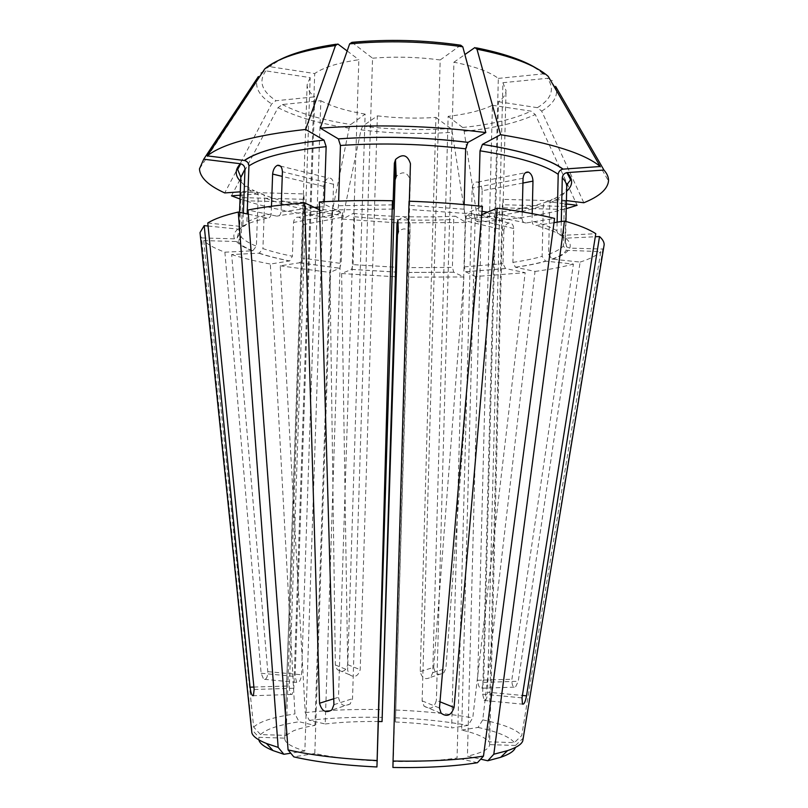 <?xml version="1.0" encoding="UTF-8"?>
<svg xmlns="http://www.w3.org/2000/svg" width="808" height="808" viewBox="0 0 808 808"><rect width="100%" height="100%" fill="white"/><g stroke="black" fill="none" stroke-linecap="round" stroke-linejoin="round"><path stroke-width="0.61" stroke-dasharray="4.04 3.03" d="M231.472 195.819L278.023 107.666L282.386 104.515L320.847 100.707L301.546 674.781C300.667 680.558 299.041 683.073 296.677 682.326L295.122 676.468L314.777 96.829L276.033 100.727L271.629 103.919L224.725 192.93M377.619 761.015C353.056 759.793 332.118 757.288 314.807 753.51L333.542 184.285C333.169 179.851 331.472 177.76 328.472 178.023C325.735 179.295 324.139 182.103 323.685 186.436L304.848 750.986C291.355 746.945 284.648 742.774 284.739 738.472L303.798 193.92L304.353 202.374L286.113 735.391L260.57 734.583L253.662 727.109L203.747 240.602C207.959 244.673 215.009 248.541 224.887 252.197L261.125 673.266L263.58 679.144C266.216 679.902 267.63 677.397 267.801 671.63L231.664 254.55L259.277 253.167L262.923 248.601C271.215 251.399 281.033 253.944 292.385 256.237L293.556 222.483C294.122 218.645 295.88 216.887 298.829 217.201L336.966 209.716C339.804 210.918 341.38 213.463 341.683 217.342L325.23 723.958L309.363 720.372L305.222 712.606L280.224 265.832L299.576 262.772L302.313 258.106L341.158 263.469L339.703 268.226L329.967 272.447L335.35 664.964L337.108 669.378C342.36 672.963 345.885 671.398 347.682 664.661L341.632 273.538L351.571 269.357L353.066 264.62L396.486 267.286M353.066 264.62L354.591 216.756C354.571 214.332 354.126 213.211 353.278 213.383L342.552 219.109L361.024 129.866L362.701 126.149L377.366 115.867L360.206 669.701C358.045 676.478 354.369 678.074 349.187 674.468L347.602 670.034L364.408 137.592M451.783 140.542L453.934 62.216C474.569 66.317 489.365 71.71 498.324 78.396L482.649 694.153L484.164 700.374C486.002 701.102 487.123 698.365 487.527 692.183L522.392 695.446M522.928 183.042L482.154 190.759C481.942 186.396 480.467 183.507 477.75 182.083C474.68 181.659 472.832 183.648 472.175 188.072L457.055 758.035C439.168 760.702 417.898 761.863 393.254 761.51L410.323 180.356C407.565 171.942 402.879 170.609 396.263 176.346M397.97 220.422C403.647 215.574 407.676 216.716 410.05 223.836L409.979 235.037C407.717 228.189 403.859 227.088 398.415 231.755M410.05 223.836L395.435 721.999L408.909 272.478L453.783 272.256L463.883 276.962L408.888 277.184M409.979 235.037L409.03 267.64L452.409 267.397L453.783 272.256M453.692 272.215L408.899 272.437L409.03 267.64M240.168 195.223L260.994 193.779C263.317 193.93 264.57 195.304 264.751 197.909C284.406 205.646 310.403 211.484 342.723 215.433C342.703 212.999 342.279 211.878 341.441 212.049L330.937 217.827L349.127 128.22L350.783 124.493L365.145 114.12L364.408 137.562M342.723 215.433L341.158 263.469M460.701 45.197L440.188 59.974L437.956 139.329M437.956 139.36L422.14 700.859L424.028 706.01C430.018 710.171 434.128 708.283 436.37 700.344L439.996 701.798M464.146 204.596L464.024 209.181C464.095 212.252 464.802 213.676 466.135 213.463L482.426 206.414M336.966 209.716C334.017 209.363 332.27 211.171 331.734 215.12L314.928 725.402L299.081 721.766L294.95 713.949L270.326 264.054L289.668 260.934L292.385 256.237M341.683 217.342L303.465 224.584L302.313 258.106M522.231 211.868L522.069 218.524C522.271 221.533 523.564 223.028 525.947 223.008L554.561 218.412M477.437 762.712L457.055 758.035M224.887 252.197L252.763 250.773L256.378 246.177L258.237 195.001C258.055 192.375 256.793 190.991 254.449 190.839L240.289 191.839M264.751 197.909L262.923 248.601M497.334 146.874L498.475 101.717C503.334 98.253 505.848 94.536 506.02 90.547L502.909 82.699L501.273 147.632M501.273 147.662L487.527 692.183M561.297 221.513L561.035 233.562C561.297 236.441 562.853 237.986 565.701 238.188L595.294 236.744M502.909 82.699L547.37 78.295L548.804 78.346L552.379 80.78M304.353 202.374L242.572 200.677L241.814 192.223C241.309 191.678 240.966 193.466 240.784 197.576L239.421 234.3L237.097 238.118L234.532 238.835L201.525 237.926L251.955 729.755L258.934 737.32L284.759 738.138M242.572 200.677L241.228 237.017C244.117 240.198 249.167 243.258 256.378 246.177M203.747 240.602L236.391 241.511L237.906 241.279L241.228 237.017M603.738 247.298L602.879 249.056L569.69 248.127L566.711 246.915L565.055 243.309L565.863 206.474L565.307 201.071L564.176 209.494L563.368 245.945L566.277 250.318L600.798 251.621L521.726 735.583L514.363 742.633L488.719 741.815L502.142 207.787L503.061 199.374L489.618 744.633C489.345 749.056 481.942 752.894 467.418 756.157L480.689 759.166M264.741 68.922L269.963 66.7L314.706 73.558L312.403 141.4M312.403 141.43L293.839 688.244L292.052 694.355C290.294 694.951 289.405 692.163 289.395 685.982L307.969 142.016M207.777 222.988L241.875 226.563C244.753 226.523 246.42 225.058 246.864 222.17L247.167 213.918M260.661 73.084L264.267 70.862L265.832 70.872L310.171 77.608L307.979 141.976M243.359 213.12L242.925 224.776L238.825 231.391L239.421 234.3M208.08 226.018L237.976 229.129C240.834 229.088 242.481 227.634 242.925 224.776M566.418 200.586L553.854 199.021C551.48 199.041 550.117 200.364 549.773 202.98L548.602 254.298L551.955 259.085L580.114 262.085L518.261 681.285L515.514 687.012C512.928 687.598 511.727 685.012 511.919 679.245L573.417 264.065L545.531 261.125L542.138 256.368L543.309 205.535C543.653 202.939 545.006 201.636 547.359 201.616L566.347 203.959M497.334 146.904L483.719 682.356L481.891 688.123C479.578 688.709 478.164 686.093 477.659 680.275L511.919 679.245M498.475 101.717L537.411 107.676L541.663 111.11L583.83 202.757M377.366 115.867C396.89 118.18 416.403 118.695 435.926 117.433L420.251 671.579C421.958 678.397 425.462 680.245 430.795 677.134L432.724 672.68L448.147 116.332C466.761 114.201 481.517 110.514 492.425 105.272L477.659 680.275M492.425 105.272L531.058 111.14L535.29 114.534L577.114 205.282M461.661 730.038L478.073 727.422L482.78 719.867L535.017 271.438L515.403 267.226L512.898 262.378L513.736 228.553C513.413 224.685 511.787 222.826 508.858 222.978C506.03 223.978 504.374 226.351 503.869 230.108L465.236 220.746C465.772 216.877 467.468 214.413 470.327 213.373C473.236 213.191 474.841 215.09 475.134 219.069L461.661 730.038C476.407 733.502 485.426 737.421 488.719 741.815M503.869 230.108L503.02 263.701L505.535 268.519L525.16 272.67L472.761 717.888L468.054 725.382L451.632 727.957L465.236 220.746M281.245 205.07L281.002 211.898C280.608 214.888 279.214 216.302 276.801 216.15L248.016 209.989M314.807 753.51L293.809 756.864M351.935 42.349L372.559 58.196L370.084 137.421M370.084 137.451L352.52 698.668L350.218 703.819C344.077 707.414 340.168 705.232 338.501 697.274L358.853 59.721C338.289 62.741 323.574 67.347 314.706 73.558M319.352 201.939L336.007 209.888C337.391 210.181 338.219 208.797 338.481 205.737L338.633 201.091M347.167 50.965L358.853 59.721M324.321 201.677L324.149 206.646L319.503 207.01M319.584 209.838L321.624 210.787C323.049 211.07 323.887 209.686 324.149 206.646M420.251 671.579L433.714 667.337C435.027 674.094 438.391 675.922 443.794 672.812L445.925 668.408L475.538 276.518L525.16 272.67M448.147 116.332L462.641 127.482L464.156 131.31L477.841 221.867L467.135 215.504C466.267 215.281 465.751 216.382 465.58 218.817L464.297 266.903L465.539 271.74L475.538 276.518M258.843 739.855L258.934 737.32M251.672 731.018L251.955 729.755M304.848 750.986L290.779 753.197M271.478 206.252L271.205 213.898C260.408 216.372 252.298 219.13 246.864 222.17M478.073 727.422C497.708 731.806 509.808 736.876 514.363 742.633M260.57 734.583C266.044 729.159 278.881 724.887 299.081 721.766M253.662 727.109C259.59 721.504 273.346 717.11 294.95 713.949M557.126 222.18L556.934 230.724C557.197 233.633 558.772 235.199 561.641 235.401L595.779 233.694M532.199 213.635L532.028 221.069C532.23 224.058 533.522 225.543 535.896 225.523L554.005 222.665M602.879 249.056L522.988 738.33L515.534 745.451L515.383 747.471M515.534 745.451L489.618 744.633M309.363 720.372C331.341 717.827 355.732 716.837 382.538 717.383M305.222 712.606C328.563 710.01 354.439 709.02 382.861 709.626M325.23 723.958C341.299 722.1 359.156 721.291 378.8 721.524M286.113 735.391L293.274 730.917C298.596 728.735 305.818 726.897 314.928 725.402M320.847 100.707C331.775 106.525 346.541 110.989 365.145 114.12M451.783 140.572L436.37 700.344M440.188 59.974C417.625 56.984 395.082 56.388 372.559 58.196M310.171 77.608L307.151 84.648C307.08 88.86 309.626 92.92 314.777 96.829M482.154 190.759L467.418 756.157M395.435 721.999C416.251 722.938 434.987 724.928 451.632 727.957M395.678 717.797C422.433 718.938 446.561 721.463 468.054 725.382M395.93 710.04C424.311 711.212 449.925 713.828 472.761 717.888M392.92 767.469L393.254 761.51M409.323 201.212L409.05 209.484L409.07 201.202M397.99 222.877L466.236 222.513L455.308 216.18C454.419 215.968 453.894 217.069 453.722 219.483L452.409 267.397M478.578 206L478.447 210.878C478.528 213.938 479.245 215.362 480.609 215.15L481.709 214.696M580.114 262.085C589.87 258.964 596.769 255.48 600.798 251.621M248.329 214.171L267.004 218.109C269.418 218.261 270.811 216.857 271.205 213.898M240.026 199C264.741 207.303 295.041 213.585 330.937 217.827M477.841 221.867C512.494 219.675 541.966 215.281 566.236 208.676M342.552 219.109L397.031 222.846M435.926 117.433L450.712 128.512L452.258 132.31L466.236 222.513M498.324 78.396L543.178 73.892L548.238 76.396M280.224 265.832L329.967 272.447M453.934 62.216L464.873 54.56M535.017 271.438C549.773 269.448 562.57 266.983 573.417 264.065M303.465 224.584C303.172 220.806 301.636 218.352 298.829 217.201M341.632 273.538L396.657 276.841M522.988 738.33L523.059 739.078M231.664 254.55C242.622 258.065 255.51 261.236 270.326 264.054M482.78 719.867C503.788 724.382 516.766 729.624 521.726 735.583M200.303 235.32L201.525 237.926M433.714 667.337L463.883 276.962M267.801 671.63L301.546 674.781M261.125 673.266L295.122 676.468M347.682 664.661L360.206 669.701M335.35 664.964L347.602 670.034M482.649 694.153L522.008 697.86M523.049 178.265L472.175 188.072M323.685 186.436L282.255 176.397M333.542 184.285L282.416 171.73M422.14 700.859L439.461 708.02M331.734 215.12L293.556 222.483M303.232 199.283L240.784 197.576M564.176 209.494L502.142 207.787M254.136 689.476L293.839 688.244M253.894 687.053L289.395 685.982M483.719 682.356L518.261 681.285M513.736 228.553L475.134 219.069M333.906 704.697L352.52 698.668M333.734 698.769L338.501 697.274M432.724 672.68L445.925 668.408M392.89 209.04L336.007 209.888M314.474 207.454L281.002 211.898M321.624 210.787C304.485 212.06 289.547 213.847 276.801 216.15M465.63 271.791L505.747 268.569M464.297 266.903L503.02 263.701M549.773 202.98C560.691 198.202 566.337 192.829 566.721 186.85M565.055 243.309L565.519 241.087C565.59 238.623 564.085 236.118 561.035 233.562M548.602 254.298C555.702 251.763 560.621 248.975 563.368 245.945M258.843 253.217C267.458 256.065 277.659 258.651 289.456 260.974M561.641 235.401C555.874 231.977 547.299 228.684 535.896 225.523M556.934 230.724C551.308 227.371 543.006 224.159 532.028 221.069M464.024 209.181L409.201 205.323M392.658 204.868L338.481 205.737M354.591 216.756C387.648 220.049 420.695 220.958 453.722 219.483M466.135 213.463L409.05 209.484M351.49 269.397L396.405 272.124M299.374 262.812L339.613 268.266M525.947 223.008C512.999 219.998 497.89 217.372 480.609 215.15M522.069 218.524L487.739 212.161M482.002 211.353L478.447 210.878M236.391 241.511C239.431 244.753 244.723 247.864 252.258 250.833M552.48 259.186C559.904 256.621 565.065 253.803 567.953 250.712M465.58 218.817C497.88 216.645 523.786 212.211 543.309 205.535M512.898 262.378C524.2 260.711 533.937 258.712 542.138 256.368M237.976 229.129C234.078 232.32 232.936 235.552 234.532 238.835M267.004 218.109C255.813 220.645 247.43 223.463 241.875 226.563M467.135 215.504C500.415 213.231 527.159 208.605 547.359 201.616M515.615 267.286C527.351 265.61 537.471 263.59 545.986 261.206M260.994 193.779C281.325 201.869 308.141 207.949 341.441 212.049M278.023 107.666C295.809 116.817 319.514 123.675 349.127 128.22M541.663 111.11C551.995 104.909 556.965 98.02 556.56 90.435L555.611 86.375M240.673 181.578C243.834 184.8 248.43 187.89 254.449 190.839M258.378 76.538L256.712 81.537C255.843 89.425 260.812 96.879 271.629 103.919M464.156 131.31C493.799 128.341 517.504 122.745 535.29 114.534M353.278 213.383C387.295 216.797 421.311 217.736 455.308 216.18M361.024 129.866C391.425 133.552 421.837 134.36 452.258 132.31M362.701 126.149C392.031 129.714 421.372 130.502 450.712 128.512M543.178 73.892C530.856 63.075 508.01 54.348 474.639 47.712M282.386 104.515C299.455 113.393 322.251 120.049 350.783 124.493M569.69 248.127C571.115 244.925 569.791 241.612 565.701 238.188M537.411 107.676C551.692 98.899 555.015 89.112 547.37 78.295M265.832 70.872C258.318 81.265 261.721 91.213 276.033 100.727M462.641 127.482C491.193 124.573 513.999 119.119 531.058 111.14M460.499 45.319C424.331 40.107 388.204 39.168 352.136 42.491M338.047 44.137C304.818 49.025 282.123 56.55 269.963 66.7M410.434 163.64L410.323 180.356M565.863 206.474L503.152 204.757M240.834 177.184C240.895 183.446 246.692 189.385 258.237 195.001M553.854 199.021L566.63 191.254M296.657 682.417L263.56 679.225M349.086 674.559L337.017 669.468M484.154 700.465L522.443 704.152M477.75 182.083L525.493 172.71M280.305 166.014L328.472 178.023M465.539 271.74L505.545 268.519M566.66 246.955L565.519 241.087L565.954 221.442M259.267 253.167C267.791 256.025 277.932 258.611 289.668 260.934M503.202 202.727L506.02 90.547M284.739 738.472L307.151 84.648M351.571 269.357L396.405 272.084M299.576 262.772L339.703 268.226M237.916 241.299C240.299 244.652 245.258 247.803 252.773 250.773M551.945 259.095C559.378 256.53 564.156 253.621 566.267 250.339M239.532 212.312L238.825 231.391L237.138 238.158M515.393 267.226C527.068 265.549 537.118 263.519 545.541 261.136M548.804 78.346C554.884 86.092 554.874 86.981 556.56 90.435L608.515 180.992M264.267 70.862C259.873 76.103 257.348 79.659 256.712 81.537L199.465 168.852M474.851 47.581L476.326 47.864M535.825 67.922L544.239 73.882M268.832 66.63L278.73 60.287M336.259 44.218L337.835 44.006M292.052 694.446L253.429 695.708M430.876 677.235L443.885 672.913M481.901 688.214L515.534 687.103M423.927 706.121L440.976 713.312M350.319 703.94L331.997 710.02M565.307 201.071L503.061 199.364M508.858 222.978L470.327 213.373M241.814 192.223L303.798 193.92"/><path stroke-width="1.21" d="M522.392 695.446L526.533 695.829C525.321 702.011 523.958 704.748 522.453 704.051L522.008 697.86L595.779 233.694C589.204 229.321 578.77 225.099 564.479 221.018L493.809 754.228L487.79 760.772L480.689 759.166M522.231 211.868L523.049 178.265C523.665 173.69 525.483 171.639 528.513 172.124C531.25 173.619 532.735 176.629 532.967 181.143L532.199 213.635M398.415 231.755L397.455 234.694L396.395 272.084M378.8 721.524L382.063 721.574L396.981 223.483L397.97 220.422M282.255 176.397L272.629 174.063C273.124 169.569 274.73 166.65 277.467 165.307C280.437 165.004 282.083 167.145 282.416 171.73L281.245 205.07M382.063 721.574L396.405 272.124M396.263 176.346L395.092 179.942L376.942 766.964C343.945 765.388 316.231 762.025 293.809 756.864L288.072 749.915L248.016 209.989C263.802 206.939 282.689 204.576 304.677 202.899L319.584 209.838M409.323 201.212L410.434 163.64C407.515 154.803 402.566 153.399 395.597 159.428L394.375 163.206L392.89 209.04L392.435 200.748L376.942 766.964M497.213 208.181C519.393 211.07 538.512 214.474 554.561 218.412L483.477 756.126C458.732 760.015 428.594 761.651 393.062 761.035L409.07 201.202C434.684 202.121 459.126 203.858 482.426 206.414L439.461 708.02L441.097 713.191C446.965 717.352 451.288 715.444 454.056 707.455L497.213 208.181L481.709 214.696M460.701 45.197L462.792 46.814L485.82 132.573L468.044 142.359C424.695 137.118 381.457 135.956 338.33 138.865L320.281 128.129L349.642 43.854L351.935 42.349C388.143 39.026 424.392 39.976 460.691 45.197M465.64 148.834C423.806 143.864 382.083 142.733 340.451 145.46L338.37 138.895C381.477 135.976 424.685 137.138 468.004 142.38L465.64 148.834L464.146 204.596M483.477 756.126L477.437 762.712C454.197 766.428 426.018 768.014 392.92 767.469L393.062 761.035M240.289 191.839L224.725 192.93C208.343 185.487 199.919 177.467 199.465 168.852L203.727 159.206L258.378 76.538M240.168 195.223L231.472 195.819L240.026 199M526.533 695.829L599.526 236.532L595.294 236.744M555.611 86.375L603.94 170.044L566.873 172.619C564.166 173.276 562.641 174.982 562.277 177.76L561.297 221.513M208.08 226.018L204.202 225.614L250.066 687.174C250.884 693.385 252.005 696.203 253.419 695.617L254.136 689.476L207.777 222.988C214.09 218.988 224.26 215.332 238.279 212.039L248.329 214.171M248.935 165.953C248.733 163.115 247.268 161.307 244.541 160.519C257.823 151.207 284.315 144.41 324.028 140.117L326.149 146.652C287.81 150.702 262.065 157.136 248.935 165.953L247.167 213.918M244.541 160.519L207.292 155.873L264.741 68.922C277.215 58.388 300.808 50.581 335.502 45.511L337.835 43.996L347.167 50.965M243.359 213.12L244.986 169.145C244.794 166.377 243.37 164.59 240.723 163.782L203.727 159.206M603.94 170.044C607.202 173.76 608.727 177.417 608.515 180.992C607.626 189.203 599.395 196.465 583.83 202.757L566.418 200.586M566.236 208.676L577.114 205.282L566.347 203.959M304.677 202.899L319.544 703.233C321.776 711.262 325.887 713.484 331.896 709.889L333.906 704.697L319.352 201.939C342.481 200.657 366.842 200.263 392.435 200.748M340.451 145.46L338.633 201.091M244.319 160.489C257.712 151.187 284.264 144.39 323.988 140.097L305.616 129.452L335.502 45.511M326.149 146.652L324.321 201.677M290.779 753.197L283.871 754.278L273.003 750.571C264.368 747.016 259.651 743.451 258.843 739.855M283.871 754.278L278.154 747.38L266.448 743.471C257.752 739.946 252.884 736.411 251.864 732.856L251.672 731.018M272.629 174.063L271.478 206.252M554.005 222.665L564.479 221.018M515.383 747.471C514.363 751.006 509.444 754.288 500.617 757.328L487.79 760.772M464.873 54.56L474.851 47.581L476.983 49.207C511.828 56.105 535.583 65.175 548.238 76.396L600.253 166.509C584.78 153.672 551.561 143.067 500.586 134.684L482.457 144.359C522.473 150.803 549.359 159.055 563.125 169.124L562.913 169.145C560.146 169.771 558.58 171.508 558.207 174.346L557.126 222.18M600.253 166.509L563.125 169.124M562.913 169.145C549.238 159.075 522.412 150.823 482.416 144.379L480.023 150.803L478.578 206M305.616 129.452C255.045 135.098 222.271 143.905 207.292 155.873M485.82 132.573C430.482 125.604 375.306 124.129 320.281 128.129M476.983 49.207L500.586 134.684M397.031 222.846L397.99 222.877M603.738 247.298L604.182 244.592C604.121 241.956 602.566 239.269 599.526 236.532M376.993 760.53C341.572 758.874 311.928 755.339 288.072 749.915M523.059 739.078L522.766 740.896C521.534 744.38 516.474 747.622 507.576 750.632L493.809 754.228M204.202 225.614L200.02 232.593L200.303 235.32M278.154 747.38L238.279 212.039M532.967 181.143L522.928 183.042M396.981 223.483L397.455 234.694M394.375 163.206L395.092 179.942M250.066 687.174L253.894 687.053M319.544 703.233L333.734 698.769M319.503 207.01L314.474 207.454M565.954 221.442L566.721 186.85C566.802 183.871 565.317 180.841 562.277 177.76M558.207 174.346C544.703 164.781 518.645 156.934 480.023 150.803M487.739 212.161L482.002 211.353M240.41 163.731C234.764 169.7 234.855 175.649 240.673 181.578M462.792 46.814C425.018 41.36 387.305 40.38 349.642 43.854M439.996 701.798L454.056 707.455M244.986 169.145L240.834 177.184L239.532 212.312M566.63 191.254C573.094 185.406 573.266 179.184 567.155 172.589M525.493 172.71L528.513 172.124M398.334 231.704L397.9 220.534M277.467 165.307L280.305 166.014M273.003 750.571L266.448 743.471M476.326 47.864C502.435 53.065 522.271 59.752 535.825 67.922M278.73 60.287C292.153 53.247 311.332 47.894 336.259 44.218M395.506 159.57L396.162 176.296M522.766 740.896L604.182 244.592M500.617 757.328L507.576 750.632M251.864 732.856L200.02 232.593M240.713 163.782L237.653 169.407L240.834 177.184M566.721 186.85C568.135 180.75 570.387 181.982 570.367 179.285L566.873 172.619"/></g></svg>
